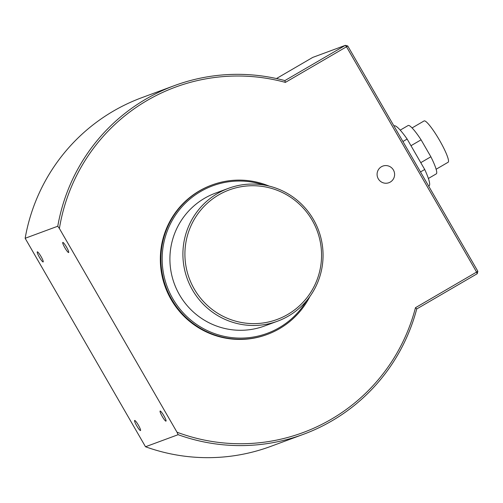 <?xml version="1.0" encoding="UTF-8"?>
<svg xmlns="http://www.w3.org/2000/svg" width="503" height="503" viewBox="0 0 503 503"><rect width="100%" height="100%" fill="white"/><g stroke="black" fill="none" stroke-linecap="round" stroke-linejoin="round"><path stroke-width="0.75" d="M412.07 127.938L424.086 120.94A23.899 3.615 59.8 0 1 424.167 120.896A23.899 3.615 59.8 0 1 439.396 140.041A23.899 3.615 59.8 0 1 448.148 162.236L436.139 169.241M287.747 314.45A69.049 68.232 69.7 0 0 312.212 220.314A69.049 68.232 69.7 0 0 218.723 194.9A69.049 68.232 69.7 0 0 194.265 289.036A69.049 68.232 69.7 0 0 287.747 314.45M217.585 193.46A70.816 69.98 -110.3 0 1 228.425 188.348A70.816 69.98 -110.3 0 1 316.274 224.904A70.816 69.98 -110.3 0 1 288.382 316.079A70.816 69.98 -110.3 0 1 277.543 321.191A70.816 69.98 -110.3 0 1 189.694 284.635A70.816 69.98 -110.3 0 1 217.585 193.46M381.419 166.744A8.853 8.746 69.7 0 0 378.287 178.816A8.853 8.746 69.7 0 0 390.271 182.073A8.853 8.746 69.7 0 0 393.409 170.001A8.853 8.746 69.7 0 0 381.419 166.744M37.31 251.846A5.841 0.887 -120.2 0 0 37.285 251.852A5.841 0.887 -120.2 0 0 39.429 257.278A5.841 0.887 -120.2 0 0 43.151 261.956A5.841 0.887 -120.2 0 0 43.17 261.95A5.841 0.887 -120.2 0 0 41.032 256.524A5.841 0.887 -120.2 0 0 37.31 251.846M134.647 420.445A5.841 0.887 -120.2 0 0 134.628 420.451A5.841 0.887 -120.2 0 0 136.766 425.878A5.841 0.887 -120.2 0 0 140.488 430.555A5.841 0.887 -120.2 0 0 140.513 430.549A5.841 0.887 -120.2 0 0 138.369 425.123A5.841 0.887 -120.2 0 0 134.647 420.445M160.13 411.02A5.841 0.887 -120.2 0 0 160.111 411.033A5.841 0.887 -120.2 0 0 162.249 416.459A5.841 0.887 -120.2 0 0 165.971 421.137A5.841 0.887 -120.2 0 0 165.99 421.124A5.841 0.887 -120.2 0 0 163.852 415.698A5.841 0.887 -120.2 0 0 160.13 411.02M62.793 242.421A5.841 0.887 -120.2 0 0 62.768 242.433A5.841 0.887 -120.2 0 0 64.906 247.853A5.841 0.887 -120.2 0 0 68.628 252.537A5.841 0.887 -120.2 0 0 68.653 252.525A5.841 0.887 -120.2 0 0 66.515 247.099A5.841 0.887 -120.2 0 0 62.793 242.421M263.754 184.978A78.65 77.713 69.7 0 0 200.678 191.486A78.65 77.713 69.7 0 0 172.818 298.713A78.65 77.713 69.7 0 0 279.297 327.66A78.65 77.713 69.7 0 0 306.566 300.763M309.936 296.424A79.669 78.726 -110.3 0 1 279.555 328.641A79.669 78.726 -110.3 0 1 267.363 334.394A79.669 78.726 -110.3 0 1 168.53 293.268A79.669 78.726 -110.3 0 1 199.911 190.694A79.669 78.726 -110.3 0 1 212.103 184.947A79.669 78.726 -110.3 0 1 269.136 186.085M347.768 45.987L345.372 45.339L346.51 46.773L347.768 45.987L477.85 271.299L476.593 272.085L477.221 273.714L416.723 308.961A185.896 183.696 -110.3 0 1 331.835 420.904A185.896 183.696 -110.3 0 1 303.391 434.328A185.896 183.696 -110.3 0 1 178.131 434.693L177.012 432.222A184.123 181.948 69.7 0 0 415.472 307.704L476.593 272.085L346.51 46.773L285.39 82.391A184.123 181.948 69.7 0 0 147.14 100.474A184.123 181.948 69.7 0 0 59.398 228.513L57.77 226.224A185.896 183.696 -110.3 0 1 146.002 99.034A185.896 183.696 -110.3 0 1 174.447 85.611A185.896 183.696 -110.3 0 1 284.874 80.587L345.372 45.339L312.753 57.399L276.461 78.543M174.447 85.611L141.827 97.67A185.896 183.696 69.7 0 0 25.15 238.284L145.512 446.758A185.896 183.696 69.7 0 0 270.771 446.387L303.391 434.328M145.512 446.758L178.131 434.693M267.363 334.394L266.804 334.602A79.669 78.726 -110.3 0 1 167.971 293.475A79.669 78.726 -110.3 0 1 199.351 190.901A79.669 78.726 -110.3 0 1 211.543 185.148L212.103 184.947M228.425 188.348L215.429 193.152A70.816 69.98 69.7 0 0 204.589 198.264A70.816 69.98 69.7 0 0 176.698 289.439A70.816 69.98 69.7 0 0 264.547 325.994L277.543 321.191M400.218 130.132L408.122 125.524A27.973 4.231 59.8 0 1 421.08 139.821L430.87 156.779A27.973 4.231 59.8 0 1 436.29 173.862L428.386 178.471M393.956 125.995L394.151 125.882A34.701 5.25 59.8 0 1 407.141 139.054L424.714 169.486A34.701 5.25 59.8 0 1 429.09 185.846L428.657 186.097M177.012 432.222L59.398 228.513M25.15 238.284L57.77 226.224M415.472 307.704L416.723 308.961M477.221 273.714L477.85 271.299M285.39 82.391L284.874 80.587M424.714 169.486L420.489 171.944M407.141 139.054L402.922 141.513M421.08 139.821L410.982 145.707M430.87 156.779L420.772 162.664"/></g></svg>

